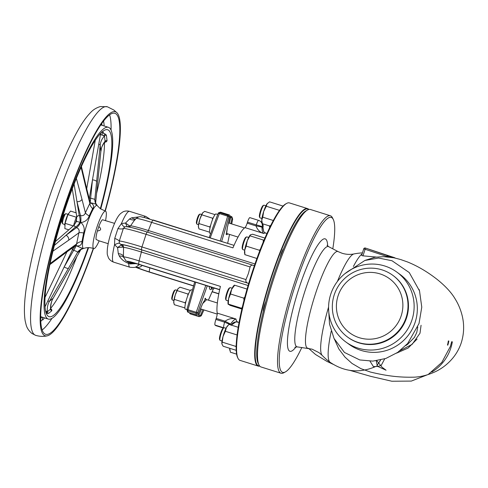 <?xml version="1.0" encoding="UTF-8"?>
<svg xmlns="http://www.w3.org/2000/svg" width="488" height="488" viewBox="0 0 488 488"><rect width="100%" height="100%" fill="white"/><g stroke="black" fill="none" stroke-linecap="round" stroke-linejoin="round"><path stroke-width="0.73" d="M99.18 240.865A19.63 3.404 -72.6 0 1 93.727 248.593A19.63 3.404 -72.6 0 1 93.58 248.514A19.63 3.404 -72.6 0 1 96.532 228.396A19.63 3.404 -72.6 0 1 105.481 211.133A19.63 3.404 -72.6 0 1 105.689 211.231A19.63 3.404 -72.6 0 1 105.554 220.546M96.575 204.875L96.898 205.241L96.575 204.875C95.855 204.021 93.8 203.337 90.396 202.819C93.611 204.277 94.361 206.229 92.647 208.681L89.212 215.879C87.938 219.685 85.193 221.912 80.977 222.559C84.034 225.486 84.93 228.964 83.649 232.996L81.99 241.487C81.819 244.836 79.959 246.281 76.415 245.836L83.015 248.618L80.52 249.71L80.996 249.24M75.347 223.205L76.488 221.381L76.525 219.569L75.347 223.205L73.847 225.456L55.376 241.578M108.177 243.689L98.789 240.743L96.093 239.456A10.644 1.848 107.4 0 1 97.38 230.983L98.838 226.487A10.644 1.848 107.4 0 1 102.498 219.74L114.552 223.37M104.725 141.904A1.995 1.659 -125.9 0 0 104.523 142.124A3.995 1.153 -140.4 0 0 104.658 142.02L105.085 141.258L104.487 135.987L100.461 134.566L101.65 132.059L105.621 134.322L106.427 135.267L107.043 140.648L106.469 141.74L104.279 142.502M44.481 317.883A111.465 19.325 -72.6 0 1 42.852 319.927L42.297 319.78A3.66 0.634 -72.6 0 1 42.505 317.993A3.66 0.634 -72.6 0 1 42.676 317.316M88.108 247.642A97.936 16.976 -72.6 0 1 48.16 316.187A97.936 16.976 -72.6 0 1 47.964 316.035A97.936 16.976 -72.6 0 1 62.171 218.118A97.936 16.976 -72.6 0 1 106.445 129.637A97.936 16.976 -72.6 0 1 108.586 130.217A97.936 16.976 -72.6 0 1 100.327 208.699M50.581 308.41L51.832 309.886L51.74 310.838L48.538 313.436L46.214 313.247M93.519 248.514A117.382 20.35 -72.6 0 1 47.159 335.854A117.382 20.35 -72.6 0 1 44.036 335.244A117.382 20.35 -72.6 0 1 62.922 211.164A117.382 20.35 -72.6 0 1 116.461 112.338A117.382 20.35 -72.6 0 1 117.108 112.905A117.382 20.35 -72.6 0 1 105.268 211.078M93.257 248.422A115.79 20.075 -72.6 0 1 45.585 334.268A115.79 20.075 -72.6 0 1 44.524 333.731A115.79 20.075 -72.6 0 1 62.116 214.555A115.79 20.075 -72.6 0 1 114.912 113.308A115.79 20.075 -72.6 0 1 115.967 113.85A115.79 20.075 -72.6 0 1 104.993 210.999M71.754 265.502A3.995 1.135 -150.2 0 1 71.712 265.625L80.794 249.716C79.172 251.57 78.129 252.418 77.659 252.259C77.488 251.778 76.165 251.137 73.682 250.344L72.541 249.52L71.876 248.294M80.984 249.399A7.985 6.722 -138.9 0 0 80.794 249.716L71.632 265.722A3.995 1.135 -150.2 0 0 71.712 265.625L53.229 298.125A3.995 1.385 -150.6 0 1 53.131 298.253L49.477 301.212A3.995 0.884 -149.8 0 1 47.824 300.956L45.024 306.787M82.801 248.618A7.985 7.942 -69 0 0 77.659 252.259L68.491 268.266A3.995 1.135 -150.2 0 1 64.172 266.948L47.824 300.956M75.512 245.293L76.122 245.677A7.985 0.781 -57 0 1 73.682 250.344L64.172 266.948L72.541 249.52A7.985 0.537 -51.2 0 0 75.115 245.952M75.951 245.348A7.985 3.154 116.7 0 1 76.122 245.677L76.415 245.836M45.573 310.935L47.391 311.71A1.995 1.921 -115.2 0 0 48.538 313.436M68.491 268.266L49.477 301.212C47.751 304.317 47.037 307.635 47.354 311.167A3.995 0.738 -3 0 1 46.592 311.49A1.995 1.562 -80.8 0 0 47.415 313.467M47.354 311.167A19.3 18.385 -129 0 0 47.391 311.71L50.526 309.166A19.3 18.385 51 0 1 50.49 308.623C50.447 304.872 51.332 301.413 53.131 298.253L71.632 265.722M51.74 310.838A1.995 1.867 -139.5 0 1 50.526 309.166L50.526 308.306M50.624 308.861A1.995 1.751 154.9 0 0 50.673 308.983L50.673 308.983A1.995 1.751 154.9 0 0 51.832 309.886M50.49 308.623A3.995 0.738 -3 0 0 50.606 308.44L50.673 308.983M76.341 245.061L78.873 232.831C79.672 230.476 78.91 228.744 76.573 227.621L75.463 227.018C73.786 225.297 73.365 224.974 74.207 226.036M81.99 241.487A7.985 5.71 1.3 0 0 76.707 243.896L66.551 251.241A3.995 3.032 -125.9 0 1 65.563 252.863L49.874 264.618M83.649 232.996A7.985 2.47 18.3 0 0 78.873 232.831L68.723 240.175A3.995 3.032 -125.9 0 0 66.039 235.24L54.369 245.434M77.269 216.629C76.085 216.599 76.732 216.221 79.209 215.495L80.489 215.592A7.985 3.007 96.5 0 1 80.666 222.467A7.985 3.154 -63.3 0 1 76.573 227.621L66.039 235.24L75.463 227.018A7.985 3.77 -59.3 0 0 80.02 222.278L80.977 222.559M76.488 221.381L80.02 222.278A7.985 3.568 -88 0 0 79.209 215.495L76.958 201.648A3.995 2.769 -14.2 0 0 81.996 199.324L85.394 212.762L90.219 202.581L90.536 203.264L90.225 203.081M74.103 184.08L76.958 201.648L80.489 215.592C83.039 216.019 84.674 215.08 85.394 212.762A7.985 3.325 17.7 0 0 89.212 215.879M72.261 188.868L76.762 216.574L76.525 219.569M92.647 208.681A7.985 6.283 37 0 1 89.871 203.38L86.468 189.942A3.995 2.769 -14.2 0 0 86.644 188.472L81.423 166.542M90.054 202.788L90.396 202.819M90.164 202.361A7.985 0.543 92.5 0 0 90.64 198.159L94.855 199.342L95.373 202.794M96.612 204.911A7.985 7.893 153.6 0 1 95.648 203.423L95.648 203.423A7.985 7.893 153.6 0 1 94.855 199.342L96.612 181.719A3.995 1.562 5.7 0 0 92.464 179.871L89.255 198.775M89.115 198.207L90.64 198.159L92.464 179.871L98.765 144.18A3.995 1.318 5.4 0 1 100.162 145.235L100.857 151.365A3.995 1.8 6.1 0 1 100.857 151.524L97.216 187.118A3.995 1.562 5.7 0 1 97.185 187.246M95.587 203.295L100.857 151.365C101.217 147.87 102.511 144.637 104.743 141.66A19.3 17.702 173.5 0 1 105.085 141.258A1.995 1.781 -179.4 0 1 107.043 140.648M104.804 141.849L104.828 141.819A1.995 1.659 -125.9 0 1 106.469 141.74M104.383 142.374A1.995 1.25 -92.5 0 1 104.493 142.484A96.49 16.726 -72.6 0 1 96.593 193.364M97.21 186.983A3.995 1.562 5.7 0 1 97.216 187.118L95.599 203.319M106.427 135.267A1.995 1.867 164.4 0 0 104.487 135.987A19.3 17.702 -6.5 0 0 104.139 136.396C101.858 138.915 100.534 141.862 100.162 145.235L96.612 181.719M104.139 136.396A3.995 1.153 -140.4 0 0 103.767 135.524A1.995 1.531 124.7 0 1 105.621 134.322M100.857 151.524C101.803 147.699 100.601 148.413 104.658 142.02L104.658 142.02A3.995 1.153 -140.4 0 0 104.743 141.66M100.522 134.413L100.052 134.017M101.833 135.072A1.995 0.775 116 0 1 103.419 133.041A96.49 16.726 -72.6 0 0 102.785 131.394M100.461 134.566L98.765 144.18M42.297 319.75L42.852 319.927L42.297 319.78A110.465 19.148 -72.6 0 1 40.742 321.433M88.59 247.642A100.485 17.422 -72.6 0 1 48.294 319.079A100.485 17.422 -72.6 0 1 47.373 318.609A100.485 17.422 -72.6 0 1 62.635 215.184A100.485 17.422 -72.6 0 1 108.452 127.325A100.485 17.422 -72.6 0 1 109.373 127.795A100.485 17.422 -72.6 0 1 100.717 208.98M97.38 230.983C101.144 230.489 101.632 228.994 98.838 226.487M98.863 240.749L96.093 239.456M125.074 226.7L123.379 228.421L119.273 241.06L119.347 243.219A7.985 1.183 -28.7 0 0 114.546 244.738L114.753 238.376L117.919 228.628L121.439 223.522L125.532 223.059L129.576 218.935L131.742 217.782L138.952 216.904M253.04 265.252L147.278 232.075A2.66 0.464 107.4 0 0 147.254 232.062A2.66 0.464 107.4 0 0 146.064 234.313L141.959 246.952A28.615 1.647 -162 0 0 119.273 241.06A7.985 1.257 19.6 0 0 114.753 238.376M248.075 285.51L141.41 252.046A2.66 0.464 -72.6 0 0 141.648 249.856A25.138 1.446 -162 0 0 121.744 244.671L117.578 247.544L114.546 244.738A26.62 4.612 107.4 0 0 113.594 262.129L129.851 267.229A26.62 4.612 -72.6 0 1 128.716 263.447C124.44 261.861 121.305 259.384 119.31 256.029L118.297 253.644L117.578 247.544L122.549 247.148A2.66 2.318 -109 0 0 121.122 245.006A7.985 1.385 -72.6 0 0 120.884 244.427L121.664 244.671A2.66 2.599 -87 0 1 123.44 247.325L122.549 247.148M119.347 243.219L120.884 244.427A25.955 1.495 -162 0 1 141.532 249.764A2.66 0.464 107.4 0 1 141.959 246.952L245.982 279.587L248.441 273.396L250.088 266.954L146.064 234.313A28.615 1.647 -162 0 0 123.379 228.421A7.985 2.153 16.3 0 1 117.919 228.628M121.744 244.671A2.66 2.629 -94.4 0 1 123.549 247.398L123.44 247.325M215.916 325.673A5.325 0.921 -72.6 0 1 215.861 325.667A5.325 0.921 -72.6 0 1 215.812 325.642L215.025 325.069L223.791 327.82A5.325 0.921 -72.6 0 1 224.651 322.196L225.09 321.214L216.208 318.426A5.325 0.921 107.4 0 0 217.215 313.113A46.58 8.076 -72.6 0 1 220.417 286.401L139.129 260.897A46.58 8.076 107.4 0 1 141.41 252.046A22.558 1.299 -162 0 0 123.549 247.398L123.433 255.566M123.556 256.596A7.985 4.477 -9.8 0 0 118.297 253.644M123.684 257.444A7.985 4.386 -24.7 0 0 119.31 256.029M125.873 260.763A5.325 5.234 -53.9 0 0 125.916 260.793L128.515 262.373A7.985 1.232 -72 0 1 128.716 263.447L128.771 263.465A7.985 1.238 -72.5 0 0 128.564 262.385L131.028 263.191A7.985 1.677 -71.3 0 0 130.003 263.935L128.771 263.465M128.515 262.373L127.411 261.55A14.518 0.836 -162 0 1 138.909 264.264L219.685 289.61M139.281 264.539A5.325 0.921 107.4 0 0 139.33 264.563L219.655 289.762L139.281 264.539A11.98 0.689 -162 0 0 129.796 262.294L131.028 263.191L135.42 263.386M136.286 263.636L130.003 263.935M124.666 226.847A7.985 1.8 65.6 0 1 121.439 223.522A26.62 4.612 107.4 0 1 129.527 211.328L145.784 216.434A26.62 4.612 -72.6 0 0 143.923 217.361M127.081 226.658L125.532 223.059L129.479 225.816A2.66 2.397 134.3 0 1 127.27 226.682M129.015 226.993A2.66 2.599 93 0 0 130.387 225.938L129.479 225.816M135.261 219.405A7.985 5.118 48.3 0 1 129.576 218.935M133.974 220.881L130.54 225.877A2.66 2.629 -94.4 0 1 129.076 227.005M130.387 225.938L130.54 225.877A22.558 1.299 -162 0 1 148.401 230.525A2.66 0.464 -72.6 0 1 147.528 232.148M135.749 218.88A7.985 4.923 64 0 1 131.742 217.782M129.851 267.229C136.683 267.973 135.762 266.765 138.507 265.246L139.208 264.526M139.403 264.587L137.317 266.143M248.685 283.449L141.532 249.764M245.982 279.587C245.568 281.375 246.117 282.528 247.629 283.052M238.04 358.405L237.632 357.588A81.85 14.189 -72.6 0 1 252.052 272.652A81.85 14.189 -72.6 0 1 285.87 203.831L286.676 203.398A82.515 14.304 107.4 0 0 252.577 272.78A82.515 14.304 107.4 0 0 238.04 358.405A82.515 14.304 107.4 0 0 240.059 360.388L258.195 366.079A82.515 14.304 -72.6 0 1 270.712 278.471A82.515 14.304 -72.6 0 1 307.599 208.614A82.515 14.304 -72.6 0 1 308.874 209.474M259.732 366.098A82.515 14.304 -72.6 0 1 258.195 366.079M308.697 209.517A82.185 14.25 107.4 0 0 271.072 278.599A82.185 14.25 107.4 0 0 259.616 365.963M307.599 208.614L289.463 202.923A82.515 14.304 107.4 0 0 286.676 203.398M265.783 301.608A6.655 1.153 107.4 0 0 263.63 308.087A6.655 1.153 107.4 0 0 263.239 311.545M283.607 248.721A6.655 1.153 107.4 0 0 281.637 252.461A6.655 1.153 107.4 0 0 280.142 257.408M258.988 364.975L258.17 363.346A81.185 14.073 -72.6 0 1 271.029 283.619A81.185 14.073 -72.6 0 1 306.019 210.84L307.623 209.968A82.515 14.304 107.4 0 0 272.06 283.943A82.515 14.304 107.4 0 0 258.988 364.975A82.515 14.304 107.4 0 0 260.25 366.573A82.515 14.304 107.4 0 0 261.007 366.964L281.015 373.241A82.515 14.304 -72.6 0 1 280.264 372.856A82.515 14.304 -72.6 0 1 292.8 287.926A82.515 14.304 -72.6 0 1 330.419 215.775A82.515 14.304 -72.6 0 1 331.175 216.16A82.515 14.304 -72.6 0 1 332.438 217.758L333.255 219.386A81.185 14.073 107.4 0 0 332.017 217.813A81.185 14.073 107.4 0 0 294.984 286.163A81.185 14.073 107.4 0 0 281.924 371.984A81.185 14.073 107.4 0 0 285.413 371.893A81.185 14.073 107.4 0 0 301.852 347.468A81.179 14.073 107.4 0 1 281.924 371.978A81.179 14.073 107.4 0 1 294.984 286.163A81.179 14.073 107.4 0 1 332.011 217.819A81.179 14.073 107.4 0 1 332.798 248.825A81.185 14.073 107.4 0 0 333.255 219.386M285.413 371.893L283.809 372.765A82.515 14.304 -72.6 0 1 281.015 373.241M330.419 215.775L310.411 209.492A82.515 14.304 107.4 0 0 307.623 209.968M297.473 346.907L295.893 346.913M362.419 252.875A60.555 60.555 0 0 0 353.983 253.937L353.983 253.937A53.393 9.254 107.4 0 0 337.44 281.399M328.589 307.013A53.393 9.254 107.4 0 0 322.159 355.374L319.06 352.678L312.058 349.152L297.265 346.883A52.533 9.107 107.4 0 1 296.509 346.578A52.533 9.107 107.4 0 1 304.738 291.733A52.533 9.107 107.4 0 1 328.705 246.69L327.051 245.348M362.114 253.827A57.456 9.961 107.4 0 0 353.385 266.509M331.23 331.193A57.456 9.961 107.4 0 0 330.047 362.255L330.047 362.255A57.456 9.961 107.4 0 0 330.053 362.255L330.077 362.273C344.558 372.039 359.79 373.442 375.772 366.488L373.454 366.64L370.02 361.193M376.205 257.042L362.621 255.816L361.626 255.389L363.712 248.898L365.115 249.27L362.993 255.81M363.737 248.892A1.33 1.311 126.1 0 1 365.39 248.044A1.33 1.33 0 0 0 363.712 248.898L361.626 255.389M380.646 359.985L376.889 365.744M349.951 370.386L370.898 376.394L391.834 381.232L411.305 381.091L428.226 374.461L441.823 362.413L450.4 346.407L451.687 341.673M417.081 339.062L408.12 348.048L396.543 353.16M327.674 245.958A58.908 10.211 107.4 0 0 325.722 239.144A58.908 10.211 107.4 0 0 298.851 288.743A58.908 10.211 107.4 0 0 289.378 351.012A58.908 10.211 107.4 0 0 295.844 347.114L295.923 346.907M376.205 360.797L377.395 366.207L377.852 366.451L381.274 365.274L384.709 358.851M344.943 273.658L364.847 260.476L378.59 258.03L391.998 260.744L409.267 272.579L419.527 290.909L421.772 307.153L419.015 323.538L407.681 343.491L397.665 352.409L385.825 358.473L372.875 361.114L359.766 359.943L344.436 352.446L334.024 338.452L329.522 324.111L328.601 309.093M400.093 350.634L412.165 344.327L420.003 333.206L421.071 325.276M348.987 344.266A43.255 42.529 -53.9 0 0 349.079 344.333A43.255 42.529 -53.9 0 0 361.212 350.445A43.255 42.529 -53.9 0 0 412.549 328.522A43.255 42.529 -53.9 0 0 400.026 274.415A43.255 42.529 -53.9 0 0 399.934 274.347M384.703 265.978A43.255 42.529 -53.9 0 0 333.365 287.908A43.255 42.529 -53.9 0 0 345.888 342.009A43.255 42.529 -53.9 0 0 358.015 348.121A43.255 42.529 -53.9 0 0 409.359 326.191A43.255 42.529 -53.9 0 0 396.835 272.091A43.255 42.529 -53.9 0 0 384.703 265.978M347.633 337.104L348.09 337.44A38.265 37.619 -53.9 0 0 358.82 342.844A38.265 37.619 -53.9 0 0 404.235 323.446A38.265 37.619 -53.9 0 0 393.157 275.586L392.706 275.256A38.265 37.619 -53.9 0 0 381.976 269.852A38.265 37.619 -53.9 0 0 336.555 289.244A38.265 37.619 -53.9 0 0 347.633 337.104A38.265 37.619 -53.9 0 0 358.363 342.509A38.265 37.619 -53.9 0 0 403.783 323.117A38.265 37.619 -53.9 0 0 392.706 275.256M380.012 273.89A33.605 33.038 -53.9 0 0 338.062 295.887A33.605 33.038 -53.9 0 0 359.272 337.702A33.605 33.038 -53.9 0 0 401.221 315.705A33.605 33.038 -53.9 0 0 380.012 273.89M447.801 345.187A43.255 42.529 -53.9 0 0 448.862 341.039M269.596 225.968A9.98 1.732 107.4 0 0 269.638 227.323A9.98 1.732 107.4 0 0 269.644 227.359A9.98 1.732 107.4 0 0 269.651 227.377M269.705 227.609L270.114 225.572M236.143 346.962L235.71 346.364L236.174 345.583M238.199 327.283L229.092 324.422L227.603 325.825A9.98 1.732 107.4 0 0 226.395 327.594A9.98 1.732 107.4 0 0 223.04 336.47A9.98 1.732 107.4 0 0 221.906 343.93A9.98 1.732 107.4 0 0 221.912 343.967L223.101 346.212L236.198 350.317M226.023 328.32L224.126 327.722A6.655 1.153 107.4 0 0 223.9 327.765A6.655 1.153 107.4 0 0 221.198 333.212A6.655 1.153 107.4 0 0 219.887 339.941A6.655 1.153 107.4 0 0 219.978 340.264A6.655 1.153 107.4 0 0 220.143 340.423L222.034 341.02M219.978 340.264L219.569 339.447A5.99 1.037 -72.6 0 1 219.484 339.16A5.99 1.037 -72.6 0 1 220.667 333.103A5.99 1.037 -72.6 0 1 223.095 328.198L223.9 327.765M228.329 325.118L226.395 327.594L225.377 331.285L237.07 334.957M221.906 343.93L223.04 336.47L225.377 331.285M222.382 342.18L235.71 346.364M259.671 251.082L259.537 250.295L260.5 248.929M263.142 242.347L263.41 240.047L264.148 239.937M244.878 254.644L256.908 258.494M244.891 254.73L244.708 250.155L246.202 246.111L259.537 250.295M246.202 246.111L247.3 240.724A9.98 1.732 107.4 0 0 244.708 250.155A9.98 1.732 107.4 0 0 244.579 253.126L244.884 254.693M250.301 234.96A9.98 1.732 107.4 0 0 250.271 234.984A9.98 1.732 107.4 0 0 247.3 240.724L250.521 234.783L252.644 234.228L264.935 238.083M248.691 237.479L246.794 236.881A6.655 1.153 107.4 0 0 246.568 236.924A6.655 1.153 107.4 0 0 244.427 240.791A6.655 1.153 107.4 0 0 242.646 249.423A6.655 1.153 107.4 0 0 242.81 249.581L244.708 250.179M242.646 249.423L242.237 248.606A5.99 1.037 -72.6 0 1 243.841 240.84A5.99 1.037 -72.6 0 1 245.769 237.357L246.568 236.924M250.076 235.863L263.41 240.047M262.745 217.178L263.685 211.444A9.98 1.732 107.4 0 0 261.751 220.186L262.745 217.178L273.329 220.497M266.296 206.235L267.089 203.77A9.98 1.732 107.4 0 0 263.685 211.444L266.296 206.235L279.508 210.377M267.534 203.252A9.98 1.732 107.4 0 0 267.497 203.289A9.98 1.732 107.4 0 0 267.089 203.77L269.553 201.837L282.881 206.021M270.382 226.219L262.44 223.724L261.751 220.186A9.98 1.732 107.4 0 0 261.806 221.43A9.98 1.732 107.4 0 0 261.836 221.564M265.917 205.784L264.02 205.186A6.655 1.153 107.4 0 0 263.794 205.222A6.655 1.153 107.4 0 0 263.355 205.655A6.655 1.153 107.4 0 0 260.671 212.042A6.655 1.153 107.4 0 0 259.872 217.727A6.655 1.153 107.4 0 0 260.037 217.886L261.934 218.478M259.872 217.727L259.464 216.91A5.99 1.037 -72.6 0 1 260.183 211.798A5.99 1.037 -72.6 0 1 262.593 206.052A5.99 1.037 -72.6 0 1 262.995 205.661L263.794 205.222M236.595 354.142L230.379 352.19L229.72 348.286A9.98 1.732 107.4 0 0 229.696 348.658A9.98 1.732 107.4 0 0 229.75 349.896A9.98 1.732 107.4 0 0 229.781 350.03M242.011 308.446L241.645 308.276L242.365 306.94M243.945 300.541L243.872 298.174L244.872 296.978M228.323 304.451L228.311 304.091L230.013 305.329L241.865 309.05M234.301 285.199L233.746 285.742A9.98 1.732 107.4 0 0 231.666 289.305A9.98 1.732 107.4 0 0 228.585 298.778L228.311 304.091L241.645 308.276M234.484 285.492L231.666 289.305L230.537 293.996L228.585 298.778A9.98 1.732 107.4 0 0 228.055 303.884L228.122 304.225M232.166 288.237L230.269 287.639A6.655 1.153 107.4 0 0 230.043 287.676A6.655 1.153 107.4 0 0 226.426 296.411A6.655 1.153 107.4 0 0 226.121 300.181A6.655 1.153 107.4 0 0 226.286 300.34L228.183 300.931M226.121 300.181L225.712 299.364A5.99 1.037 -72.6 0 1 225.987 295.972A5.99 1.037 -72.6 0 1 229.244 288.115L230.043 287.676M234.472 285.138L247.044 289.079M230.537 293.996L243.872 298.174M250.088 266.954C250.789 265.301 251.887 264.771 253.376 265.362L253.211 265.301M253.376 265.362L254.248 265.685M254.968 263.959L148.401 230.525A46.58 8.076 107.4 0 1 151.64 222.375A19.306 1.11 -162 0 0 136.146 218.459C140.55 215.293 140.953 217.282 143.728 217.312L234.026 245.36L153.275 220.033A5.325 0.921 107.4 0 0 153.226 220.009A5.325 0.921 107.4 0 0 151.64 222.375L232.935 247.88A46.58 8.076 -72.6 0 1 244.994 227.615A5.325 0.921 107.4 0 0 247.166 223.156L247.495 222.138A5.325 0.921 -72.6 0 1 249.874 217.63A5.325 0.921 -72.6 0 1 249.923 217.66L258.591 220.375M244.994 227.615L263.758 233.502A46.58 8.076 107.4 0 1 265.57 233.087L263.697 231.684L262.928 227.323L262.135 226.749L262.019 227.268C262.019 230.775 262.593 232.855 263.758 233.502C260 232.379 257.426 229.86 256.048 225.938L256.267 224.889A5.325 0.921 -72.6 0 1 258.646 220.387A5.325 0.921 -72.6 0 1 258.695 220.411A5.325 5.234 -54.2 0 1 260.165 221.143L260.165 221.143A5.325 5.325 0 0 0 258.646 220.387L249.874 217.63M262.019 227.268A5.325 0.445 -170.9 0 0 256.048 225.938L247.166 223.156M262.178 222.961A5.325 5.234 -53.6 0 0 260.995 221.747L260.165 221.143A5.325 5.234 -54.2 0 1 262.135 226.749A5.325 0.36 -165.2 0 0 256.267 224.889L247.495 222.138M262.819 227.853A5.325 0.445 9.1 0 1 262.873 227.933L262.983 227.402A5.325 0.36 14.8 0 0 262.928 227.323A5.325 5.234 -53.6 0 0 262.642 223.791M260.995 221.747L260.995 221.747A5.325 5.325 0 0 1 262.166 222.937M263.697 231.684L262.873 227.933A5.325 0.445 9.1 0 1 262.8 227.987M230.556 324.117L225.09 321.214C228.555 318.719 232.184 317.987 235.972 319C234.496 319.329 232.691 321.037 230.556 324.117L230.336 324.618L231.129 325.191L235.936 321.873L239.059 322.415M215.025 325.069A5.325 0.921 -72.6 0 1 215.879 319.445L224.651 322.196L230.336 324.618A5.325 5.234 -54.2 0 1 230.263 324.795M225.188 328.058A5.325 5.234 -54.2 0 0 226.182 327.991M231.19 325.264L231.355 324.703M216.208 318.426L215.879 319.445M191.479 289.823A10.15 1.757 107.4 0 0 191.381 289.774A10.15 1.757 107.4 0 0 186.758 298.65A10.15 1.757 107.4 0 0 185.214 309.093A10.15 1.757 107.4 0 0 185.306 309.142A10.15 1.757 107.4 0 0 185.409 309.154M216.111 214A10.15 1.757 107.4 0 0 216.019 213.951A10.15 1.757 107.4 0 0 211.389 222.827A10.15 1.757 107.4 0 0 209.852 233.27A10.15 1.757 107.4 0 0 209.944 233.319A10.15 1.757 107.4 0 0 210.047 233.331M203.002 212.5A7.985 1.385 107.4 0 0 202.971 212.524A7.985 1.385 107.4 0 0 202.642 212.914L204.612 211.365L215.031 214.629M209.517 232.154L198.927 228.872L198.378 226.048L199.921 219.051L202.642 212.914A7.985 1.385 107.4 0 0 199.921 219.051A7.985 1.385 107.4 0 0 198.378 226.048A7.985 1.385 107.4 0 0 198.421 227.036A7.985 1.385 107.4 0 0 198.445 227.146M200.3 214.134A5.325 0.921 107.4 0 0 200.19 214.043A5.325 0.921 107.4 0 0 200.049 214.055A5.325 0.921 107.4 0 0 200.013 214.073A5.325 0.921 107.4 0 0 197.719 218.85A5.325 0.921 107.4 0 0 196.877 224.077A5.325 0.921 107.4 0 0 197.006 224.206L198.524 224.681M196.877 224.077L196.463 223.26A4.66 0.805 -72.6 0 1 197.201 218.685A4.66 0.805 -72.6 0 1 199.208 214.513A4.66 0.805 -72.6 0 1 199.244 214.494M210.029 227.926L209.712 226.944L210.615 225.468M199.171 223.638L209.712 226.944M202.014 214.885L212.554 218.191L213.305 217.746M212.426 219.868L212.554 218.191M188.673 293.562L187.917 294.008L187.795 295.685M190.393 290.451L179.981 287.182L178.01 288.731L175.284 294.868A7.985 1.385 107.4 0 0 173.74 301.865A7.985 1.385 107.4 0 0 173.783 302.859A7.985 1.385 107.4 0 0 173.807 302.969M187.917 294.008L177.376 290.702M178.37 288.316A7.985 1.385 107.4 0 0 178.34 288.347A7.985 1.385 107.4 0 0 178.01 288.731A7.985 1.385 107.4 0 0 175.284 294.868L173.74 301.865L174.289 304.695L184.879 307.922M177.071 290.342L175.558 289.866A5.325 0.921 107.4 0 0 175.375 289.896A5.325 0.921 107.4 0 0 173.149 294.459A5.325 0.921 107.4 0 0 172.197 299.784A5.325 0.921 107.4 0 0 172.24 299.894A5.325 0.921 107.4 0 0 172.368 300.022L173.887 300.498M171.88 299.15A4.66 0.805 -72.6 0 1 171.831 299.083A4.66 0.805 -72.6 0 1 171.794 298.979A4.66 0.805 -72.6 0 1 172.624 294.319A4.66 0.805 -72.6 0 1 174.576 290.329L175.375 289.896M185.983 301.291L185.074 302.767L174.533 299.455M185.074 302.767L185.391 303.75M229.323 223.181L230.635 217.55L232.117 217.977L230.794 223.644M220.198 241.023L227.92 215.275A53.235 9.229 -72.6 0 1 229.049 214.848L229.073 214.848A1.33 1.33 0 0 1 229.97 216.422L229.952 216.404A52.021 9.016 107.4 0 0 228.848 216.818L221.644 241.475M209.193 237.571L218.087 213.561A1.33 0.372 20.3 0 1 218.087 213.488A1.33 0.372 20.3 0 1 219.24 213.53L227.475 216.111A1.33 0.384 15.8 0 1 228.848 216.818A1.33 1.287 59.9 0 0 227.92 215.275L219.691 212.689L210.212 237.888M232.593 219.478L232.581 219.539A52.021 9.016 107.4 0 0 232.117 217.977A1.33 1.287 156.9 0 0 232.056 217.172A1.33 1.33 0 0 0 231.233 216.428L231.269 216.465A1.33 1.287 156.9 0 1 232.056 217.172L232.599 218.984A1.33 1.25 168.5 0 1 232.581 219.539L231.696 223.931L232.599 219.508A1.33 1.33 0 0 0 232.599 218.984M207.248 285.87L197.713 312.643A52.021 9.016 107.4 0 0 198.177 314.199L198.165 314.217M202.935 309.612L200.342 315.779A52.021 9.016 107.4 0 0 201.44 315.364A1.33 0.348 24.8 0 1 201.434 315.419L201.434 315.419A1.33 0.348 24.8 0 1 201.404 315.462M200.897 316.017A1.33 1.33 0 0 0 201.434 315.419L203.966 309.935L201.44 315.364A1.33 1.287 59.9 0 1 200.897 316.017L199.317 316.596A1.33 1.305 81.8 0 1 198.75 316.547L198.726 316.547A1.33 1.33 0 0 0 199.317 316.596A1.33 1.305 81.8 0 0 200.342 315.779L198.933 315.132L201.452 309.148M196.621 314.955L196.53 314.931A53.235 9.229 -72.6 0 1 196.06 313.339A1.33 1.25 168.5 0 0 197.713 312.643L196.219 312.296L205.802 285.419M227.329 227.609L229.952 216.404A1.33 1.305 81.8 0 0 229.049 214.848L220.82 212.268A53.235 9.229 107.4 0 0 219.691 212.689A1.33 1.287 59.9 0 0 218.673 212.799L220.247 212.219A1.33 1.305 81.8 0 1 220.82 212.268L220.838 212.268A1.33 1.33 0 0 0 220.247 212.219M228.049 233.941L226.524 234.679L227.341 227.573M229.561 234.417L227.652 243.359L229.549 234.411M194.694 281.93L186.989 309.203L187.99 309.709L187.825 310.758A53.235 9.229 107.4 0 0 188.301 312.35L196.566 314.974A1.33 1.33 0 0 0 198.195 314.217L202.624 303.627M202.636 303.609L206.656 299.62M208.406 300.169L213.372 288.908L208.419 300.175M211.774 287.292A22.625 3.922 107.4 0 0 212.652 289.018A22.625 3.922 107.4 0 0 214.354 288.103M76.726 216.349A11.316 1.964 107.4 0 0 73.609 225.663M76.158 212.835L70.534 211.072L67.93 214.592L65.087 223.345L64.843 228.585L68.832 229.836M68.29 213.762A7.485 1.299 107.4 0 0 68.125 214.049A7.485 1.299 107.4 0 0 64.752 224.822A7.485 1.299 107.4 0 0 64.727 225.053M65.953 213.714A5.325 0.921 107.4 0 0 65.904 213.689A5.325 0.921 107.4 0 0 65.727 213.72A5.325 0.921 107.4 0 0 63.434 218.49A5.325 0.921 107.4 0 0 62.586 223.718A5.325 0.921 107.4 0 0 62.671 223.821A5.325 0.921 107.4 0 0 62.72 223.846A5.325 0.921 107.4 0 0 62.775 223.858M62.043 222.583A4.325 0.75 -72.6 0 1 61.976 222.498A4.325 0.75 -72.6 0 1 62.659 218.252A4.325 0.75 -72.6 0 1 64.526 214.372L65.727 213.72M65.087 223.345L73.31 225.926M67.93 214.592L76.311 217.221M431.764 372.094A43.255 42.529 -53.9 0 0 452.345 341.814M447.478 345.034A38.265 37.619 -53.9 0 0 448.326 340.911M448.673 341.929A38.265 37.619 -53.9 0 0 448.814 341.027M394.682 257.762L387.051 255.864M93.727 248.593L92.94 248.319C89.816 247.404 86.821 247.416 83.96 248.361A22.509 3.904 -72.6 0 1 83.247 248.276A22.509 3.904 -72.6 0 1 86.864 224.486A22.509 3.904 -72.6 0 1 97.13 205.539A22.509 3.904 -72.6 0 1 97.332 205.741L100.382 208.742L105.481 211.133M76.805 256.737A96.49 16.726 -72.6 0 1 50.599 308.385M47.159 335.854C43.432 336.677 39.589 336.5 35.636 335.335A119.78 20.764 -72.6 0 1 34.538 334.774A119.78 20.764 -72.6 0 1 52.734 211.487A119.78 20.764 -72.6 0 1 107.348 106.756L113.856 110.038L117.108 112.905M100.742 125.026A100.485 17.422 -72.6 0 1 101.571 125.166L100.821 124.727M41.895 317.072A105.811 18.343 -72.6 0 1 40.65 318.225M101.693 123.659A105.811 18.343 -72.6 0 1 102.053 125.318M103.602 121.079A110.465 19.148 -72.6 0 1 104.164 125.977M68.723 240.175L52.936 251.161M50.087 263.593L66.551 251.241M86.468 189.942L81.081 167.299M76.372 178.382L81.996 199.324M109.617 114.863A115.79 20.075 -72.6 0 1 111.05 130.04M51.978 318.335A115.79 20.075 -72.6 0 1 42.127 329.973M48.294 319.079L41.413 316.919A100.485 17.422 -72.6 0 1 40.65 316.56M123.415 255.425L123.61 257.036A19.306 1.11 -162 0 1 139.129 260.897A5.325 0.921 107.4 0 0 138.909 264.264M131.486 262.337L139.33 264.563A5.325 0.921 107.4 0 0 139.385 264.569M147.224 232.056A25.955 1.495 -162 0 0 126.636 226.737M123.61 257.036L125.916 260.793A5.325 5.234 -53.9 0 0 127.411 261.55M129.796 262.294A5.325 5.234 -53.9 0 0 132.022 262.489M193.577 285.809L149.499 271.981A11.98 0.689 18 0 1 136.475 267.162L136.03 266.838M149.975 272.286A5.325 0.921 -72.6 0 1 149.92 272.28A5.325 0.921 -72.6 0 1 149.871 272.255A14.518 0.836 18 0 1 135.396 267.095M149.871 272.255L193.535 285.956L149.92 272.28L135.347 267.113M218.801 293.892L212.134 291.8L218.801 293.88M212.201 291.653L218.831 293.733M149.499 271.981A5.325 0.921 -72.6 0 1 149.901 267.881M136.475 267.162A5.325 5.234 -53.9 0 0 142.148 265.448M141.648 249.856L248.502 283.375M353.983 253.937C350.134 254.712 346.187 254.492 342.137 253.272L338.172 251.631A50.648 8.778 107.4 0 0 315.065 295.063A50.648 8.778 107.4 0 0 307.129 347.938A50.648 8.778 107.4 0 0 307.861 348.237M217.215 313.113L235.972 319A46.58 8.076 107.4 0 0 237.686 321.982M215.812 325.642L223.412 328.027L215.861 325.667M230 216.038L231.233 216.428L230.635 217.55L229.769 217.282M230 216.068L231.178 216.434M218.13 213.439A1.33 1.287 59.9 0 1 218.673 212.799A1.33 1.33 0 0 0 218.087 213.488L209.169 237.564M220.838 212.268L229.085 214.86M190.546 313.082L190.497 313.967L198.726 316.547L198.933 315.132L197.762 314.766M190.479 313.955A1.33 1.305 81.8 0 1 189.588 312.784M204.948 298.388L205.686 298.339L202.654 303.627L198.195 314.217A1.33 1.287 156.9 0 1 196.53 314.931L188.301 312.35A1.33 1.287 156.9 0 1 187.508 311.643A1.33 1.33 0 0 0 188.331 312.387L188.386 312.375M195.719 282.253L187.99 309.709L196.219 312.296L196.06 313.339L187.825 310.758A1.33 1.25 168.5 0 1 186.995 309.246M198.714 316.535L190.515 313.967A1.33 1.33 0 0 1 189.564 312.777M209.303 286.517A23.833 4.13 107.4 0 0 211.914 288.792L211.755 288.713M211.042 287.06A22.625 3.922 107.4 0 0 211.914 288.792L212.652 289.018M388.411 256.975L365.115 249.27L365.396 248.044L394.566 257.688A1.33 1.311 126.1 0 1 395.14 258.06M365.39 248.044L394.56 257.939M394.572 257.688A1.33 1.33 0 0 1 394.938 257.877L395.134 258.018A1.33 1.33 0 0 1 395.207 258.079A1.33 1.311 -53.9 0 0 395.03 257.951M97.332 205.741L95.227 202.392M83.96 248.361L83.015 248.618M35.636 335.335L31.927 333.457C28.841 330.864 26.901 327.954 26.108 324.74L25.205 321.043C23.82 312.649 24.247 301.163 26.48 286.578C29.78 264.838 35.709 240.23 44.255 212.768C55.022 178.773 66.215 151.347 77.842 130.485C82.149 122.83 86.37 116.882 90.5 112.649C93.062 109.794 96.349 107.763 100.369 106.543L107.348 106.756M66.911 251.887L45.03 297.406M53.229 298.125C51.661 300.529 50.782 303.969 50.606 308.44M76.238 245.147L65.563 252.863M86.644 188.472L90.219 202.581M95.245 140.361L86.705 188.704M41.413 316.919L40.547 316.852M108.452 127.325L101.571 125.166M129.527 211.328C125.288 210.285 122.787 211.987 122.726 212.024L120.64 213.518C118.688 215.312 115.772 218.844 111.215 232.257C109.275 238.26 108.007 243.628 107.421 248.349C107.104 252.18 107.147 254.498 107.555 255.303L108.421 257.707C108.452 257.774 109.532 260.568 113.594 262.129M133.901 220.972L136.146 218.459M125.062 226.706C128.307 226.536 135.707 228.323 147.254 232.062L253.18 265.295M294.874 347.267L297.265 346.883M338.172 251.631L328.705 246.69M322.159 355.374A60.555 60.555 0 0 0 330.047 362.255M308.575 348.334L315.486 354.471L326.997 361.425L333.084 364.286M376.815 360.711L382.08 367.269L386.069 370.209L377.852 366.451L375.772 366.488M364.847 260.476L366.275 259.988M365.927 260.104L375.071 257.225L383.55 256.67L393.969 257.81L400.209 259.409M419.527 290.909L419.027 289.36M334.914 340.246L338.788 348.883L344.961 357.076L352.007 363.444L360.864 368.629L370.429 372.051C388.613 376.425 400.678 377.462 414.141 377.175C421.248 376.852 428.543 374.918 436.022 371.38C442.86 367.976 448.698 363.249 453.529 357.185C456.969 352.8 459.568 347.95 461.312 342.637C464.039 333.804 464.356 324.965 462.276 316.126C460.788 309.892 458.421 304.183 455.182 298.979C451.571 292.751 445.642 286.291 437.382 279.606C427.647 271.95 417.655 266.051 407.413 261.916L400.703 259.561M349.079 344.333L345.888 342.009M406.748 344.528L407.706 343.467M334.024 338.452L334.994 340.392M405.754 345.577L407.413 344.504L414.41 337.403L416.746 332.523L417.765 326.99M400.026 274.415L396.835 272.091M261.806 221.43L261.885 221.839M229.75 349.896L229.824 350.305M265.57 233.087L266.948 233.52M262.983 227.402A5.325 5.325 0 0 0 262.666 223.797M149.627 218.911L145.784 216.434M235.936 321.873C233.947 322.129 232.441 323.093 231.41 324.764M185.306 309.142L186.941 309.654M209.944 233.319L210.657 233.545M200.19 214.043L201.709 214.519M199.208 214.513L200.013 214.073M198.421 227.036L198.482 227.365M171.831 299.083L172.24 299.894M173.783 302.859L173.85 303.182M228.451 222.912L244.519 227.951M226.524 233.465L238.034 237.076M200.458 308.837L217.215 314.095M205.027 299.113L217.361 302.981M216.019 213.951L217.721 214.488M191.381 289.774L192.376 290.086M194.675 281.924L186.989 309.203A1.33 1.33 0 0 0 186.965 309.831L187.508 311.643M229.97 216.422L227.359 227.597C226.554 232.166 226.304 234.472 226.609 234.502L225.999 233.996M62.72 223.846L64.788 224.498M61.976 222.498L62.586 223.718M65.904 213.689L67.972 214.336M64.752 224.822L64.703 225.261M68.125 214.049L68.405 213.537"/></g></svg>
